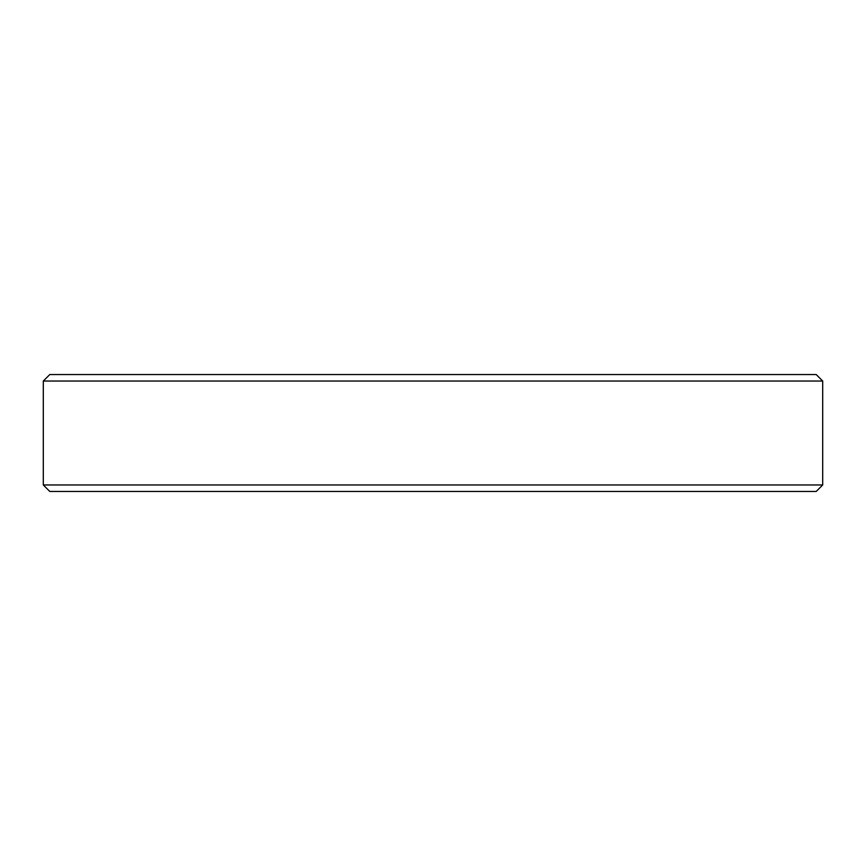 <?xml version="1.0" encoding="UTF-8"?>
<svg xmlns="http://www.w3.org/2000/svg" width="866" height="866" viewBox="0 0 866 866"><rect width="100%" height="100%" fill="white"/><g stroke="black" fill="none" stroke-linecap="round" stroke-linejoin="round"><path stroke-width="1.3" d="M822.7 381.04L816.205 374.545L49.795 374.545L43.3 381.04L822.7 381.04L822.7 484.96L43.3 484.96L43.3 381.04M43.3 484.96L49.795 491.455L816.205 491.455L822.7 484.96"/></g></svg>

